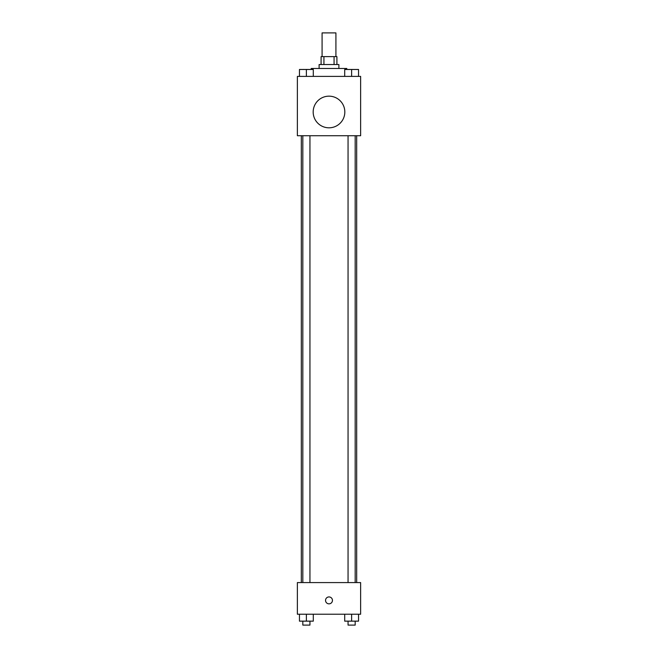 <?xml version="1.0" encoding="UTF-8"?>
<svg xmlns="http://www.w3.org/2000/svg" width="658" height="658" viewBox="0 0 658 658"><rect width="100%" height="100%" fill="white"/><g stroke="black" fill="none" stroke-linecap="round" stroke-linejoin="round"><path stroke-width="0.99" d="M335.917 56.629L335.917 32.9L322.083 32.9L322.083 56.629M323.925 64.533L323.925 56.629L321.088 56.629L321.088 64.533M323.925 56.629L336.912 56.629L336.912 64.533M334.075 64.533L334.075 56.629M319.114 68.49L319.114 64.533L338.886 64.533L338.886 68.49M346.799 69.477L346.799 68.49L311.201 68.49L311.201 69.477M297.367 76.402L360.633 76.402L360.633 135.721L297.367 135.721L297.367 76.402M329 127.808A15.817 15.817 0 0 1 315.297 104.079A15.817 15.817 0 0 1 342.703 104.079A15.817 15.817 0 0 1 329 127.808M297.367 582.585L360.633 582.585L360.633 614.227L297.367 614.227L297.367 582.585M329 603.847A3.463 3.463 0 0 1 326.006 598.657A3.463 3.463 0 0 1 331.994 598.657A3.463 3.463 0 0 1 329 603.847M344.702 614.227L344.702 621.144L358.544 621.144L358.544 614.227L358.544 621.144M351.619 621.144L351.619 614.227M355.18 621.144L355.18 625.1L348.057 625.1L348.057 621.144M299.456 614.227L299.456 621.144L313.298 621.144L313.298 614.227L313.298 621.144M306.381 621.144L306.381 614.227M309.943 621.144L309.943 625.1L302.82 625.1L302.82 621.144M344.702 76.402L344.702 69.477L358.544 69.477L358.544 76.402L358.544 69.477M351.619 76.402L351.619 69.477L348.057 69.452M355.18 69.477L351.619 69.452M299.456 76.402L299.456 69.477L313.298 69.477L313.298 76.402L313.298 69.477M306.381 76.402L306.381 69.477L302.82 69.452M309.943 69.477L306.381 69.452M356.685 582.585L356.685 135.721M301.315 582.585L301.315 135.721M348.057 135.721L348.057 582.585M355.18 135.721L355.18 582.585M309.943 582.585L309.943 135.721M302.82 582.585L302.82 135.721"/></g></svg>
